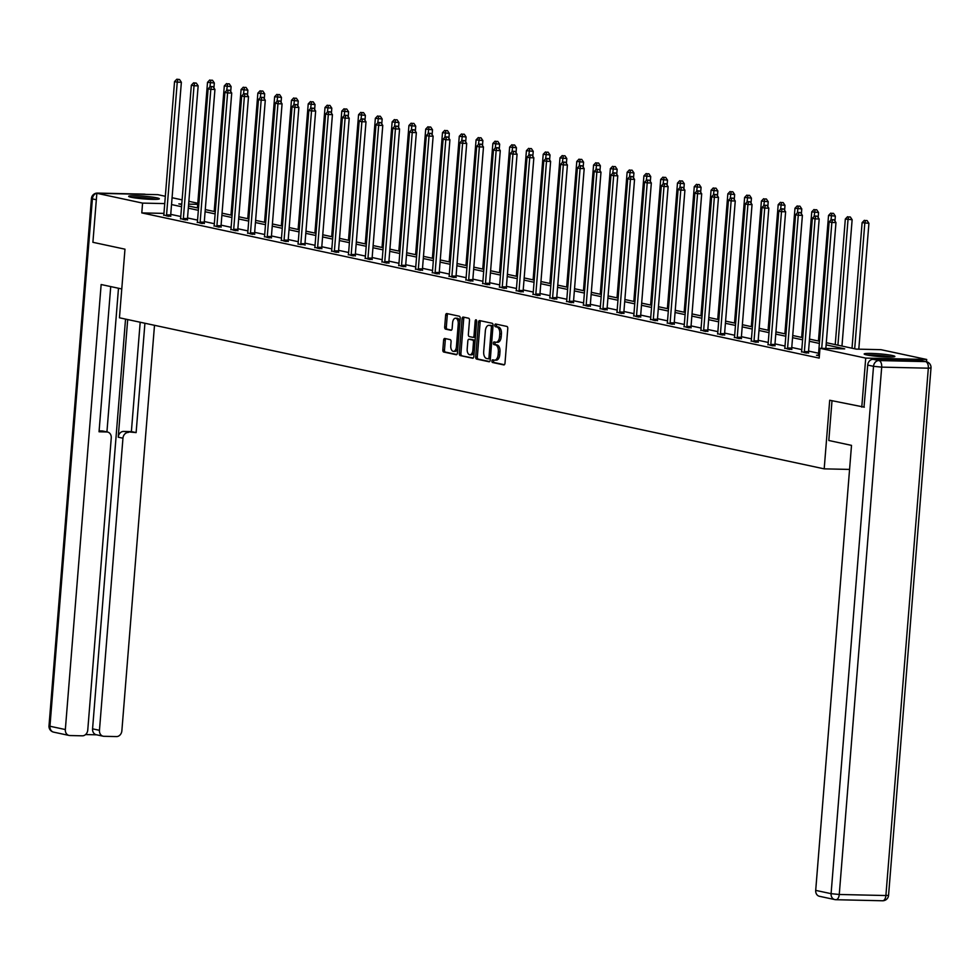 <?xml version="1.0" encoding="UTF-8"?>
<svg xmlns="http://www.w3.org/2000/svg" width="980" height="980" viewBox="0 0 980 980"><rect width="100%" height="100%" fill="white"/><g stroke="black" fill="none" stroke-linecap="round" stroke-linejoin="round"><path stroke-width="1.47" d="M491.935 360.995A1.36 0.747 -88.7 0 0 492.56 362.502L503.781 364.915A1.936 1.066 -88.7 0 0 503.892 364.928A1.936 1.066 -88.7 0 0 504.994 363.213L507.775 328.57A1.936 1.066 -88.7 0 0 506.88 326.426L495.66 324.025A1.36 0.747 -88.7 0 0 495.586 324.013A1.36 0.747 -88.7 0 0 494.814 325.213A1.36 0.747 -88.7 0 0 495.439 326.707L496.897 327.026A6.199 3.418 -88.7 0 1 499.776 333.911L499.543 336.789A6.199 3.418 -88.7 0 1 496.027 342.265A6.199 3.418 -88.7 0 1 495.672 342.228L494.214 341.91A1.36 0.747 -88.7 0 0 494.141 341.91A1.36 0.747 -88.7 0 0 493.369 343.098A1.36 0.747 -88.7 0 0 494.006 344.605L495.451 344.923A6.199 3.418 -88.7 0 1 498.342 351.808L498.11 354.687A6.199 3.418 -88.7 0 1 494.582 360.162A6.199 3.418 -88.7 0 1 494.226 360.126L492.781 359.807A1.36 0.747 -88.7 0 0 492.695 359.807A1.36 0.747 -88.7 0 0 491.935 360.995M493.932 360.052A1.36 0.747 -88.7 0 0 493.577 361.032A1.36 0.747 -88.7 0 0 494.214 362.539L504.382 364.719M496.811 324.27A1.36 0.747 -88.7 0 0 496.456 325.25A1.36 0.747 -88.7 0 0 497.093 326.744L498.538 327.063L496.897 327.026M495.366 342.167A1.36 0.747 -88.7 0 0 495.023 343.135A1.36 0.747 -88.7 0 0 495.647 344.642L497.105 344.96L495.451 344.923M156.861 197.85A15.398 1.348 -175.4 0 1 159.36 198.793A15.398 1.348 -175.4 0 1 148.335 199.197A15.398 1.348 -175.4 0 1 131.161 197.274A15.398 1.348 -175.4 0 1 128.662 196.319A15.398 1.348 -175.4 0 1 139.687 195.914A15.398 1.348 -175.4 0 1 156.861 197.85M892.376 355.507A15.398 1.348 -175.4 0 1 894.875 356.451A15.398 1.348 -175.4 0 1 883.85 356.855A15.398 1.348 -175.4 0 1 866.663 354.919A15.398 1.348 -175.4 0 1 864.176 353.976A15.398 1.348 -175.4 0 1 875.201 353.572A15.398 1.348 -175.4 0 1 892.376 355.507M444.834 338.48A1.936 1.066 -88.7 0 0 444.724 338.455A1.936 1.066 -88.7 0 0 443.622 340.17L442.838 349.885A1.936 1.066 -88.7 0 0 443.744 352.041L456.202 354.711A1.936 1.066 -88.7 0 0 456.313 354.723A1.936 1.066 -88.7 0 0 457.415 353.008L460.208 318.377A1.936 1.066 -88.7 0 0 459.302 316.221L446.843 313.551A1.936 1.066 -88.7 0 0 446.733 313.539A1.936 1.066 -88.7 0 0 445.63 315.254L444.687 326.989A1.936 1.066 -88.7 0 0 445.582 329.145L450.923 330.285A1.936 1.066 -88.7 0 0 451.033 330.297A1.936 1.066 -88.7 0 0 452.135 328.582L452.601 322.763A5.182 2.854 -88.7 0 1 455.541 318.194A5.182 2.854 -88.7 0 1 458.248 323.976L456.411 346.785A5.182 2.854 -88.7 0 1 453.471 351.355A5.182 2.854 -88.7 0 1 450.763 345.573L451.07 341.763A1.936 1.066 -88.7 0 0 450.163 339.619L444.834 338.48M864.323 407.166L829.705 400.244L824.192 468.857L119.45 317.79L124.975 249.177L92.904 242.305L96.849 193.293L157.817 194.665L165.326 196.282M861.775 407.116L865.72 358.104L819.99 348.304L844.699 348.856L826.128 344.874M163.954 213.395L141.794 212.905L819.194 358.104L819.99 348.304M141.794 212.905L142.578 203.105L96.849 193.293M475.692 356.928A1.936 1.066 -88.7 0 0 476.586 359.084L489.045 361.755A1.936 1.066 -88.7 0 0 489.167 361.767A1.936 1.066 -88.7 0 0 490.257 360.052L493.05 325.421A1.936 1.066 -88.7 0 0 492.144 323.265L479.685 320.595A1.936 1.066 -88.7 0 0 479.575 320.582A1.936 1.066 -88.7 0 0 478.473 322.298L475.692 356.928L477.334 356.965A1.936 1.066 -88.7 0 0 478.24 359.121L489.645 361.559M472.63 358.227L460.171 355.556A1.936 1.066 -88.7 0 1 459.265 353.413L462.046 318.77A1.936 1.066 -88.7 0 1 463.148 317.067A1.936 1.066 -88.7 0 1 463.258 317.079L468.599 318.218A1.936 1.066 -88.7 0 1 469.494 320.374L468.367 334.413A1.936 1.066 -88.7 0 0 469.273 336.569L472.801 337.328A1.936 1.066 -88.7 0 0 472.911 337.341A1.936 1.066 -88.7 0 0 474.014 335.626L475.19 320.999A1.36 0.747 -88.7 0 1 475.962 319.799A1.36 0.747 -88.7 0 1 476.672 321.318L473.842 356.536A1.936 1.066 -88.7 0 1 472.74 358.239A1.936 1.066 -88.7 0 1 472.63 358.227L472.85 358.239M824.192 468.857L849.574 469.42M818.594 353.229L808.549 351.073M801.799 349.627L791.767 347.484M785.017 346.038L774.984 343.882M768.234 342.437L758.202 340.281M751.452 338.835L741.419 336.691M734.669 335.246L724.624 333.09M717.887 331.644L707.842 329.488M701.092 328.043L691.059 325.899M684.31 324.454L674.277 322.298M667.527 320.852L657.494 318.696M650.745 317.251L640.7 315.095M633.962 313.649L623.917 311.505M617.18 310.06L607.135 307.904M600.385 306.458L590.352 304.302M583.602 302.857L573.57 300.713M566.82 299.268L556.787 297.112M550.037 295.666L539.992 293.51M533.255 292.065L523.21 289.921M516.472 288.475L506.427 286.319M499.678 284.874L489.645 282.718M482.895 281.272L472.862 279.129M466.113 277.683L456.08 275.527M449.33 274.082L439.285 271.925M432.548 270.48L422.502 268.324M415.753 266.879L405.72 264.735M398.97 263.289L388.938 261.133M382.188 259.688L372.155 257.532M365.405 256.086L355.373 253.943M348.623 252.497L338.578 250.341M331.84 248.896L321.795 246.739M315.046 245.294L305.013 243.15M298.263 241.705L288.23 239.549M281.481 238.103L271.448 235.947M264.698 234.502L254.665 232.358M247.916 230.9L237.871 228.757M231.133 227.311L221.088 225.155M214.338 223.71L204.306 221.554M197.556 220.108L187.523 217.964M180.773 216.519L170.74 214.363M818.361 355.274L816.512 355.238L819.378 355.85M801.579 351.673L806.185 353.021L808.561 352.739M784.784 348.084L789.402 349.419L791.779 349.137M768.002 344.482L772.62 345.83L774.996 345.548M751.219 340.881L755.825 342.228L758.202 341.947M734.437 337.291L739.043 338.627L741.419 338.345M717.654 333.69L722.26 335.038L724.636 334.756M700.872 330.089L705.478 331.436L707.854 331.154M684.077 326.499L688.695 327.835L691.072 327.553M667.294 322.898L671.913 324.233L674.289 323.964M650.512 319.296L655.118 320.644L657.494 320.362M633.729 315.707L638.335 317.042L640.712 316.76M616.947 312.106L621.553 313.441L623.929 313.159M600.164 308.504L604.77 309.852L607.147 309.57M583.37 304.903L587.988 306.25L590.364 305.968M566.587 301.313L571.193 302.649L573.582 302.367M549.805 297.712L554.411 299.059L556.787 298.778M533.022 294.11L537.628 295.458L540.005 295.176M516.24 290.521L520.846 291.856L523.222 291.575M499.445 286.92L504.063 288.267L506.44 287.985M482.662 283.318L487.281 284.666L489.657 284.384M465.88 279.729L470.486 281.064L472.875 280.782M449.097 276.127L453.703 277.463L456.08 277.193M432.315 272.526L436.921 273.873L439.297 273.591M415.532 268.924L420.138 270.272L422.515 269.99M398.738 265.335L403.356 266.67L405.732 266.389M381.955 261.733L386.573 263.081L388.95 262.799M365.173 258.132L369.779 259.48L372.167 259.198M348.39 254.543L352.996 255.878L355.373 255.596M331.608 250.941L336.214 252.289L338.59 252.007M314.825 247.34L319.431 248.687L321.808 248.406M297.932 244.081L305.025 244.804M281.248 240.149L285.866 241.496L288.243 241.215M264.465 236.548L269.071 237.895L271.46 237.613M247.683 232.958L252.289 234.293L254.665 234.012M230.9 229.357L235.506 230.692L237.883 230.423M214.118 225.755L218.724 227.103L221.1 226.821M197.323 222.154L201.941 223.501L204.318 223.22M180.541 218.565L185.159 219.9L187.535 219.618M163.758 214.963L168.364 216.311L170.74 216.029M926.504 361.73L926.688 359.476L865.72 358.104M172.076 197.727L182.109 199.871M188.858 201.317L197.789 203.24M826.299 342.694L856.238 349.113L880.959 349.676L926.688 359.476M181.778 203.975L178.826 203.914L181.741 204.538M188.479 205.984L198.524 208.14M205.273 209.585L215.306 211.729M222.056 213.175L232.089 215.331M238.838 216.776L248.871 218.932M255.621 220.378L265.666 222.521M272.403 223.967L282.448 226.123M289.198 227.568L299.231 229.724M305.981 231.17L316.013 233.326M322.763 234.771L332.796 236.915M339.546 238.361L349.578 240.517M356.328 241.962L366.373 244.118M373.111 245.564L383.156 247.707M389.905 249.153L399.938 251.309M406.688 252.754L416.721 254.91M423.47 256.356L433.503 258.5M440.253 259.945L450.286 262.101M457.035 263.546L467.08 265.703M473.818 267.148L483.863 269.292M490.613 270.75L500.645 272.893M507.395 274.339L517.428 276.495M524.178 277.94L534.21 280.096M540.96 281.542L551.005 283.686M557.743 285.131L567.788 287.287M574.525 288.733L584.57 290.889M591.32 292.334L601.352 294.478M608.102 295.923L618.135 298.079M624.885 299.525L634.918 301.681M641.667 303.126L651.712 305.27M658.45 306.716L668.495 308.872M675.232 310.317L685.277 312.473M692.027 313.918L702.06 316.062M708.81 317.52L718.842 319.664M725.592 321.109L735.625 323.265M742.375 324.711L752.42 326.867M759.157 328.312L769.202 330.456M775.952 331.901L785.985 334.058M792.734 335.503L802.767 337.659M809.517 339.105L819.55 341.248M197.691 204.342L188.638 204.134M164.738 203.595L142.578 203.105M819.378 343.429L809.345 341.273M802.596 339.827L792.551 337.684M785.813 336.238L775.768 334.082M769.018 332.637L758.986 330.481M752.236 329.035L742.203 326.879M735.453 325.434L725.42 323.29M718.671 321.844L708.638 319.688M701.888 318.243L691.843 316.087M685.106 314.641L675.061 312.498M668.311 311.052L658.278 308.896M651.529 307.451L641.496 305.295M634.746 303.849L624.713 301.705M617.964 300.26L607.931 298.104M601.181 296.658L591.136 294.502M584.399 293.057L574.354 290.913M567.604 289.455L557.571 287.312M550.821 285.866L540.788 283.71M534.039 282.264L524.006 280.108M517.256 278.663L507.211 276.519M500.474 275.074L490.429 272.918M483.691 271.472L473.646 269.316M466.897 267.871L456.864 265.727M450.114 264.282L440.081 262.125M433.332 260.68L423.299 258.524M416.549 257.079L406.504 254.935M399.767 253.489L389.721 251.333M382.984 249.888L372.939 247.732M366.189 246.286L356.157 244.143M349.407 242.685L339.374 240.541M332.624 239.096L322.591 236.94M315.842 235.494L305.797 233.338M299.059 231.893L289.014 229.749M282.264 228.303L272.232 226.147M265.482 224.702L255.449 222.546M248.7 221.1L238.667 218.957M231.917 217.511L221.884 215.355M215.135 213.91L205.089 211.754M198.352 210.308L188.307 208.164M181.557 206.719L171.525 204.563M495.88 360.162A6.199 3.418 -88.7 0 0 496.235 360.199A6.199 3.418 -88.7 0 0 499.751 354.723L498.11 354.687M497.105 344.96A6.199 3.418 -88.7 0 1 499.984 351.845L499.751 354.723M497.313 342.265A6.199 3.418 -88.7 0 0 497.669 342.302A6.199 3.418 -88.7 0 0 501.197 336.826L499.543 336.789M498.538 327.063A6.199 3.418 -88.7 0 1 501.429 333.947L501.197 336.826M480.727 320.815A1.936 1.066 -88.7 0 0 480.127 322.334L477.334 356.965M488.101 358.803A1.36 0.747 -88.7 0 0 488.187 358.815A1.36 0.747 -88.7 0 0 488.959 357.614L491.397 327.222A1.36 0.747 -88.7 0 0 490.772 325.715L489.241 325.385A6.199 3.418 -88.7 0 0 488.885 325.336A6.199 3.418 -88.7 0 0 485.357 330.811L483.691 351.599A6.199 3.418 -88.7 0 0 486.57 358.484L488.101 358.803M488.261 358.815L489.755 358.852A1.36 0.747 -88.7 0 0 489.829 358.852A1.36 0.747 -88.7 0 0 490.392 358.423M492.965 326.426A1.36 0.747 -88.7 0 0 492.413 325.752L490.772 325.715M490.172 325.409A6.199 3.418 -88.7 0 1 490.527 325.372A6.199 3.418 -88.7 0 1 490.882 325.421L492.413 325.752M473.23 358.043L460.171 355.556M464.312 317.3A1.936 1.066 -88.7 0 0 463.699 318.806L460.906 353.449A1.936 1.066 -88.7 0 0 461.813 355.593M473.034 337.328L474.455 337.365A1.936 1.066 -88.7 0 0 474.565 337.377A1.936 1.066 -88.7 0 0 475.447 336.606M467.191 348.99A5.182 2.854 -88.7 0 0 469.898 354.785A5.182 2.854 -88.7 0 0 472.85 350.203L473.487 342.167A1.936 1.066 -88.7 0 0 472.593 340.023L469.053 339.264A1.936 1.066 -88.7 0 0 468.942 339.252A1.936 1.066 -88.7 0 0 467.84 340.954L467.191 348.99M469.898 354.785L471.552 354.821A5.182 2.854 -88.7 0 0 474.222 351.832M475.067 341.199A1.936 1.066 -88.7 0 0 474.234 340.06L472.593 340.023M470.474 339.288A1.936 1.066 -88.7 0 1 470.584 339.288A1.936 1.066 -88.7 0 1 470.694 339.301L474.234 340.06M453.471 351.355L455.124 351.391A5.182 2.854 -88.7 0 0 457.783 348.415M459.877 322.359A5.182 2.854 -88.7 0 0 457.182 318.231L455.541 318.194M447.885 313.784A1.936 1.066 -88.7 0 0 447.272 315.291L446.329 327.026A1.936 1.066 -88.7 0 0 447.235 329.182L451.523 330.101M445.888 338.7A1.936 1.066 -88.7 0 0 445.275 340.207L444.491 349.921A1.936 1.066 -88.7 0 0 445.386 352.077L456.803 354.527M858.798 349.174L868.917 223.305L862.106 222.644L852.012 348.206M854.695 348.782L864.801 223.22L865.438 220.525L867.08 220.561L865.438 220.525M862.106 222.644L864.36 220.292M867.08 220.561L868.917 223.305M825.834 348.427L835.965 222.57L831.848 222.472L821.718 348.341M832.486 219.777L834.127 219.814L831.408 219.557L832.486 219.777L831.848 222.472L829.154 221.897L818.471 354.613A1.972 1.09 -88.7 0 1 818.337 355.336L818.251 355.605M835.965 222.57L834.127 219.814M831.408 219.557L829.154 221.897M868.378 355.25A13.328 1.164 -175.4 0 1 885.393 356.218A13.328 1.164 -175.4 0 1 890.514 357.026M891.837 357.002A15.3 1.335 4.6 0 0 886.288 356.132A15.3 1.335 4.6 0 0 867.08 355.005M132.864 197.593A13.328 1.164 -175.4 0 1 149.891 198.56A13.328 1.164 -175.4 0 1 155.012 199.381M156.335 199.344A15.3 1.335 4.6 0 0 150.773 198.487A15.3 1.335 4.6 0 0 131.565 197.347M832.008 400.734L828.811 440.498L851.51 445.373L815.703 890.379L831.089 893.674L873.523 366.324L867.704 365.087L863.993 407.166M919.755 360.358L873.131 359.317L878.938 360.554L925.573 361.608L919.755 360.358A5.917 4.912 -77.9 0 1 920.526 360.456L926.333 361.694A5.917 4.912 102.1 0 0 925.573 361.608A5.917 3.259 -88.7 0 1 928.33 368.186L881.694 367.132L839.26 894.483L885.895 895.536L928.33 368.186L931 367.966A5.917 5.917 0 0 0 926.333 361.694M882.196 900.718A5.917 3.259 91.3 0 0 882.539 900.767A5.917 5.917 0 0 0 888.566 895.316L885.895 895.536A5.917 3.259 91.3 0 1 882.539 900.767L835.903 899.714A5.917 5.917 0 0 1 834.789 899.579A5.917 4.912 102.1 0 0 835.56 899.677A5.917 3.259 -88.7 0 0 835.903 899.714A5.917 3.259 -88.7 0 0 839.26 894.483L831.089 893.674A5.917 4.912 102.1 0 0 834.789 899.579L819.403 896.284A5.917 4.912 -77.9 0 1 815.703 890.379M867.704 365.087A5.917 4.912 -77.9 0 1 873.131 359.317M121.765 288.953L101.148 284.531L65.342 729.549A5.917 4.912 102.1 0 0 69.053 735.441A5.917 4.912 102.1 0 0 69.813 735.539L82.345 735.821A5.917 4.912 102.1 0 0 87.759 730.051L111.254 437.95A5.917 4.912 102.1 0 0 107.555 432.045A5.917 4.912 102.1 0 0 106.783 431.96L102.055 430.943A5.917 4.912 -77.9 0 1 102.827 431.029L107.555 432.045M110.728 286.577L99.041 431.776L106.783 431.96M103.157 736.213L96.273 734.743A5.917 4.912 -77.9 0 1 92.573 728.838L99.458 730.308A5.917 4.912 102.1 0 0 103.157 736.213A5.917 4.912 102.1 0 0 103.929 736.298L116.449 736.58A5.917 4.912 102.1 0 0 121.863 730.811L154.497 325.311M85.566 734.571L96.653 734.816M128.38 432.437A5.917 4.912 102.1 0 0 122.953 438.207L118.225 437.19A5.917 4.912 -77.9 0 1 123.639 431.421L136.122 432.609L144.918 323.253M99.458 730.308L122.953 438.207M118.482 288.243L106.93 431.911M118.225 437.19L127.694 319.566M92.573 728.838L125.538 319.1M123.639 431.421L131.381 431.604L140.189 322.236M131.381 431.604L136.122 432.609M99.115 430.869L102.055 430.943M841.967 346.062L852.135 219.716L845.323 219.042L835.23 344.617M837.912 345.193L848.019 219.618L848.656 216.923L850.297 216.96L848.656 216.923M845.323 219.042L847.577 216.69M850.297 216.96L852.135 219.716M834.96 221.051L835.352 216.114L828.541 215.441L818.435 341.016M830.905 220.071L831.861 213.321L833.514 213.371L831.861 213.321M828.541 215.441L830.795 213.101M833.514 213.371L835.352 216.114M804.384 351.599L808.5 351.685L819.182 218.969L815.066 218.883L804.384 351.599A1.972 1.09 -88.7 0 0 804.396 352.347L804.445 352.653M815.691 216.188L817.345 216.225L814.625 215.955L815.691 216.188L815.066 218.883L812.371 218.295L801.689 351.024A1.972 1.09 -88.7 0 1 801.554 351.734L801.469 352.016M808.5 351.685A1.972 1.09 -88.7 0 0 808.524 352.445L808.61 353.07M819.182 218.969L817.345 216.225M814.625 215.955L812.371 218.295M787.602 347.998L791.717 348.096L802.399 215.367L798.271 215.282L787.602 347.998A1.972 1.09 -88.7 0 0 787.614 348.745L787.663 349.052M798.908 212.587L800.562 212.623L797.83 212.354L798.908 212.587L798.271 215.282L795.589 214.706L784.907 347.422A1.972 1.09 -88.7 0 1 784.772 348.133L784.686 348.415M791.717 348.096A1.972 1.09 -88.7 0 0 791.742 348.843L791.828 349.48M802.399 215.367L800.562 212.623M797.83 212.354L795.589 214.706M818.165 217.462L818.57 212.513L811.759 211.852L801.652 337.414M814.123 216.47L815.078 209.732L816.732 209.769L815.078 209.732M811.759 211.852L814 209.5M816.732 209.769L818.57 212.513M801.383 213.861L801.787 208.924L794.976 208.25L784.87 333.812M797.34 212.868L798.296 206.131L799.95 206.168L798.296 206.131M794.976 208.25L797.218 205.898M799.95 206.168L801.787 208.924M784.6 210.259L784.992 205.322L778.194 204.649L768.087 330.223M780.558 209.279L781.513 202.529L783.155 202.566L781.513 202.529M778.194 204.649L780.435 202.309M783.155 202.566L784.992 205.322M770.819 344.397L774.935 344.495L785.617 211.778L781.489 211.68L770.819 344.397A1.972 1.09 -88.7 0 0 770.831 345.156L770.868 345.45M782.126 208.985L783.78 209.022L781.048 208.752L782.126 208.985L781.489 211.68L778.806 211.104L768.124 343.821A1.972 1.09 -88.7 0 1 767.989 344.543L767.904 344.813M774.935 344.495A1.972 1.09 -88.7 0 0 774.947 345.242L775.033 345.879M785.617 211.778L783.78 209.022M781.048 208.752L778.806 211.104M754.024 340.807L758.153 340.893L768.822 208.177L764.706 208.079L754.024 340.807A1.972 1.09 -88.7 0 0 754.049 341.555L754.086 341.849M765.343 205.396L766.985 205.433L764.265 205.163L765.343 205.396L764.706 208.079L762.011 207.503L751.342 340.232A1.972 1.09 -88.7 0 1 751.207 340.942L751.121 341.212M758.153 340.893A1.972 1.09 -88.7 0 0 758.165 341.64L758.251 342.277M768.822 208.177L766.985 205.433M764.265 205.163L762.011 207.503M737.242 337.206L741.358 337.304L752.04 204.575L747.924 204.489L737.242 337.206A1.972 1.09 -88.7 0 0 737.266 337.953L737.303 338.259M748.561 201.794L750.202 201.831L747.483 201.561L748.561 201.794L747.924 204.489L745.229 203.914L734.559 336.63A1.972 1.09 -88.7 0 1 734.412 337.341L734.326 337.622M741.358 337.304A1.972 1.09 -88.7 0 0 741.382 338.051L741.468 338.688M752.04 204.575L750.202 201.831M747.483 201.561L745.229 203.914M767.818 206.67L768.21 201.721L761.399 201.059L751.305 326.622M763.763 205.678L764.731 198.94L766.372 198.977L764.731 198.94M761.399 201.059L763.653 198.707M766.372 198.977L768.21 201.721M720.459 333.604L724.575 333.702L735.257 200.986L731.141 200.888L720.459 333.604A1.972 1.09 -88.7 0 0 720.484 334.352L720.52 334.658M731.766 198.193L733.42 198.23L730.7 197.96L731.766 198.193L731.141 200.888L728.446 200.312L717.764 333.029A1.972 1.09 -88.7 0 1 717.63 333.751L717.544 334.021M724.575 333.702A1.972 1.09 -88.7 0 0 724.6 334.45L724.686 335.087M735.257 200.986L733.42 198.23M730.7 197.96L728.446 200.312M751.035 203.068L751.427 198.119L744.616 197.458L734.522 323.02M746.981 202.076L747.948 195.339L749.59 195.375L747.948 195.339M744.616 197.458L746.87 195.106M749.59 195.375L751.427 198.119M703.677 330.015L707.793 330.101L718.475 197.384L714.359 197.286L703.677 330.015A1.972 1.09 -88.7 0 0 703.689 330.762L703.738 331.056M714.984 194.591L716.637 194.64L713.906 194.371L714.984 194.591L714.359 197.286L711.664 196.711L700.982 329.439A1.972 1.09 -88.7 0 1 700.847 330.15L700.761 330.419M707.793 330.101A1.972 1.09 -88.7 0 0 707.817 330.848L707.903 331.485M718.475 197.384L716.637 194.64M713.906 194.371L711.664 196.711M734.253 199.467L734.645 194.53L727.834 193.856L717.728 319.431M730.198 198.487L731.154 191.737L732.807 191.774L731.154 191.737M727.834 193.856L730.088 191.504M732.807 191.774L734.645 194.53M686.894 326.413L691.01 326.512L701.692 193.783L697.564 193.697L686.894 326.413A1.972 1.09 -88.7 0 0 686.907 327.161L686.956 327.467M698.201 191.002L699.855 191.039L697.123 190.769L698.201 191.002L697.564 193.697L694.881 193.121L684.199 325.838A1.972 1.09 -88.7 0 1 684.064 326.548L683.979 326.83M691.01 326.512A1.972 1.09 -88.7 0 0 691.035 327.259L691.108 327.896M701.692 193.783L699.855 191.039M697.123 190.769L694.881 193.121M717.458 195.878L717.862 190.929L711.051 190.255L700.945 315.829M713.416 194.885L714.371 188.148L716.025 188.185L714.371 188.148M711.051 190.255L713.293 187.915M716.025 188.185L717.862 190.929M670.112 322.812L674.228 322.91L684.91 190.194L680.782 190.096L670.112 322.812A1.972 1.09 -88.7 0 0 670.124 323.559L670.161 323.865M681.418 187.4L683.06 187.437L680.341 187.168L681.418 187.4L680.782 190.096L678.099 189.52L667.417 322.236A1.972 1.09 -88.7 0 1 667.282 322.959L667.196 323.229M674.228 322.91A1.972 1.09 -88.7 0 0 674.24 323.657L674.326 324.294M684.91 190.194L683.06 187.437M680.341 187.168L678.099 189.52M700.676 192.276L701.08 187.327L694.269 186.666L684.163 312.228M696.633 191.284L697.589 184.546L699.242 184.583L697.589 184.546M694.269 186.666L696.511 184.314M699.242 184.583L701.08 187.327M653.317 319.223L657.445 319.309L668.115 186.592L663.999 186.494L653.317 319.223A1.972 1.09 -88.7 0 0 653.342 319.97L653.378 320.264M664.636 183.799L666.278 183.836L663.558 183.579L664.636 183.799L663.999 186.494L661.304 185.918L650.634 318.647A1.972 1.09 -88.7 0 1 650.5 319.358L650.414 319.627M657.445 319.309A1.972 1.09 -88.7 0 0 657.458 320.056L657.543 320.693M668.115 186.592L666.278 183.836M663.558 183.579L661.304 185.918M683.893 188.675L684.285 183.738L677.486 183.064L667.38 308.639M679.851 187.695L680.806 180.945L682.448 180.982L680.806 180.945M677.486 183.064L679.728 180.712M682.448 180.982L684.285 183.738M636.535 315.621L640.651 315.707L651.333 182.99L647.217 182.905L636.535 315.621A1.972 1.09 -88.7 0 0 636.559 316.369L636.596 316.675M647.854 180.21L649.495 180.246L646.776 179.977L647.854 180.21L647.217 182.905L644.522 182.329L633.852 315.046A1.972 1.09 -88.7 0 1 633.705 315.756L633.619 316.038M640.651 315.707A1.972 1.09 -88.7 0 0 640.675 316.466L640.761 317.104M651.333 182.99L649.495 180.246M646.776 179.977L644.522 182.329M667.111 185.073L667.503 180.136L660.692 179.463L650.598 305.037M663.056 184.093L664.024 177.356L665.665 177.392L664.024 177.356M660.692 179.463L662.946 177.123M665.665 177.392L667.503 180.136M619.752 312.02L623.868 312.118L634.55 179.389L630.434 179.303L619.752 312.02A1.972 1.09 -88.7 0 0 619.777 312.767L619.813 313.073M631.059 176.608L632.713 176.645L629.993 176.375L631.059 176.608L630.434 179.303L627.739 178.728L617.057 311.444A1.972 1.09 -88.7 0 1 616.922 312.167L616.837 312.436M623.868 312.118A1.972 1.09 -88.7 0 0 623.893 312.865L623.978 313.502M634.55 179.389L632.713 176.645M629.993 176.375L627.739 178.728M650.328 181.484L650.72 176.535L643.909 175.873L633.815 301.436M646.273 180.492L647.241 173.754L648.883 173.791L647.241 173.754M643.909 175.873L646.163 173.521M648.883 173.791L650.72 176.535M602.97 308.431L607.086 308.516L617.768 175.8L613.652 175.702L602.97 308.431A1.972 1.09 -88.7 0 0 602.982 309.178L603.031 309.472M614.276 173.007L615.93 173.043L613.198 172.786L614.276 173.007L613.652 175.702L610.957 175.126L600.274 307.843A1.972 1.09 -88.7 0 1 600.14 308.565L600.054 308.835M607.086 308.516A1.972 1.09 -88.7 0 0 607.11 309.264L607.196 309.901M617.768 175.8L615.93 173.043M613.198 172.786L610.957 175.126M633.533 177.882L633.938 172.946L627.127 172.272L617.02 297.846M629.491 176.902L630.446 170.153L632.1 170.189L630.446 170.153M627.127 172.272L629.38 169.92M632.1 170.189L633.938 172.946M586.187 304.829L590.303 304.915L600.985 172.198L596.857 172.113L586.187 304.829A1.972 1.09 -88.7 0 0 586.199 305.576L586.236 305.882M597.494 169.418L599.148 169.454L596.416 169.185L597.494 169.418L596.857 172.113L594.174 171.525L583.492 304.253A1.972 1.09 -88.7 0 1 583.357 304.964L583.272 305.246M590.303 304.915A1.972 1.09 -88.7 0 0 590.315 305.662L590.401 306.299M600.985 172.198L599.148 169.454M596.416 169.185L594.174 171.525M616.751 174.281L617.155 169.344L610.344 168.67L600.238 294.245M612.708 173.301L613.664 166.551L615.318 166.588L613.664 166.551M610.344 168.67L612.586 166.331M615.318 166.588L617.155 169.344M569.392 301.228L573.521 301.326L584.19 168.597L580.074 168.511L569.392 301.228A1.972 1.09 -88.7 0 0 569.417 301.975L569.454 302.281M580.711 165.816L582.353 165.853L579.633 165.583L580.711 165.816L580.074 168.511L577.392 167.935L566.71 300.652A1.972 1.09 -88.7 0 1 566.575 301.362L566.489 301.644M573.521 301.326A1.972 1.09 -88.7 0 0 573.533 302.073L573.619 302.71M584.19 168.597L582.353 165.853M579.633 165.583L577.392 167.935M599.968 170.692L600.373 165.743L593.562 165.081L583.455 290.644M595.926 169.699L596.881 162.962L598.535 162.999L596.881 162.962M593.562 165.081L595.803 162.729M598.535 162.999L600.373 165.743M552.61 297.626L556.738 297.724L567.408 165.007L563.292 164.91L552.61 297.626A1.972 1.09 -88.7 0 0 552.634 298.386L552.671 298.68M563.929 162.214L565.57 162.251L562.851 161.982L563.929 162.214L563.292 164.91L560.597 164.334L549.927 297.05A1.972 1.09 -88.7 0 1 549.792 297.773L549.694 298.043M556.738 297.724A1.972 1.09 -88.7 0 0 556.75 298.471L556.836 299.108M567.408 165.007L565.57 162.251M562.851 161.982L560.597 164.334M583.186 167.09L583.578 162.153L576.779 161.48L566.673 287.042M579.143 166.098L580.099 159.36L581.74 159.397L580.099 159.36M576.779 161.48L579.021 159.128M581.74 159.397L583.578 162.153M535.827 294.037L539.943 294.123L550.625 161.406L546.509 161.308L535.827 294.037A1.972 1.09 -88.7 0 0 535.852 294.784L535.889 295.078M547.146 158.625L548.788 158.662L546.068 158.393L547.146 158.625L546.509 161.308L543.814 160.732L533.145 293.461A1.972 1.09 -88.7 0 1 532.998 294.171L532.912 294.441M539.943 294.123A1.972 1.09 -88.7 0 0 539.968 294.87L540.054 295.507M550.625 161.406L548.788 158.662M546.068 158.393L543.814 160.732M566.403 163.489L566.795 158.552L559.984 157.878L549.89 283.453M562.349 162.508L563.316 155.759L564.958 155.796L563.316 155.759M559.984 157.878L562.238 155.538M564.958 155.796L566.795 158.552M519.045 290.435L523.161 290.533L533.843 157.804L529.727 157.719L519.045 290.435A1.972 1.09 -88.7 0 0 519.069 291.183L519.106 291.489M530.351 155.024L532.005 155.061L529.286 154.791L530.351 155.024L529.727 157.719L527.032 157.143L516.35 289.86A1.972 1.09 -88.7 0 1 516.215 290.57L516.129 290.852M523.161 290.533A1.972 1.09 -88.7 0 0 523.185 291.281L523.271 291.918M533.843 157.804L532.005 155.061M529.286 154.791L527.032 157.143M549.621 159.899L550.013 154.95L543.202 154.289L533.096 279.851M545.566 158.907L546.534 152.169L548.175 152.206L546.534 152.169M543.202 154.289L545.456 151.937M548.175 152.206L550.013 154.95M502.262 286.834L506.378 286.932L517.06 154.215L512.932 154.117L502.262 286.834A1.972 1.09 -88.7 0 0 502.274 287.581L502.324 287.887M513.569 151.422L515.223 151.459L512.491 151.19L513.569 151.422L512.932 154.117L510.249 153.542L499.567 286.258A1.972 1.09 -88.7 0 1 499.433 286.981L499.347 287.25M506.378 286.932A1.972 1.09 -88.7 0 0 506.403 287.679L506.488 288.316M517.06 154.215L515.223 151.459M512.491 151.19L510.249 153.542M532.826 156.298L533.23 151.349L526.419 150.687L516.313 276.25M528.784 155.306L529.739 148.568L531.393 148.605L529.739 148.568M526.419 150.687L528.673 148.335M531.393 148.605L533.23 151.349M485.48 283.245L489.596 283.33L500.278 150.614L496.149 150.516L485.48 283.245A1.972 1.09 -88.7 0 0 485.492 283.992L485.529 284.286M496.787 147.821L498.44 147.858L495.709 147.6L496.787 147.821L496.149 150.516L493.467 149.94L482.785 282.669A1.972 1.09 -88.7 0 1 482.65 283.379L482.564 283.649M489.596 283.33A1.972 1.09 -88.7 0 0 489.608 284.078L489.694 284.714M500.278 150.614L498.44 147.858M495.709 147.6L493.467 149.94M516.043 152.696L516.448 147.76L509.637 147.086L499.531 272.661M512.001 151.716L512.957 144.967L514.61 145.003L512.957 144.967M509.637 147.086L511.879 144.734M514.61 145.003L516.448 147.76M468.685 279.643L472.813 279.741L483.483 147.012L479.367 146.927L468.685 279.643A1.972 1.09 -88.7 0 0 468.71 280.39L468.746 280.697M480.004 144.232L481.646 144.268L478.926 143.999L480.004 144.232L479.367 146.927L476.684 146.351L466.002 279.067A1.972 1.09 -88.7 0 1 465.868 279.778L465.782 280.06M472.813 279.741A1.972 1.09 -88.7 0 0 472.826 280.488L472.911 281.125M483.483 147.012L481.646 144.268M478.926 143.999L476.684 146.351M499.261 149.107L499.665 144.158L492.854 143.484L482.748 269.059M495.219 148.115L496.174 141.377L497.828 141.414L496.174 141.377M492.854 143.484L495.096 141.145M497.828 141.414L499.665 144.158M451.903 276.042L456.031 276.139L466.701 143.423L462.585 143.325L451.903 276.042A1.972 1.09 -88.7 0 0 451.927 276.789L451.964 277.095M463.221 140.63L464.863 140.667L462.144 140.397L463.221 140.63L462.585 143.325L459.89 142.749L449.22 275.466A1.972 1.09 -88.7 0 1 449.085 276.189L448.987 276.458M456.031 276.139A1.972 1.09 -88.7 0 0 456.043 276.887L456.129 277.524M466.701 143.423L464.863 140.667M462.144 140.397L459.89 142.749M482.479 145.506L482.871 140.556L476.072 139.895L465.966 265.457M478.436 144.513L479.392 137.776L481.033 137.812L479.392 137.776M476.072 139.895L478.314 137.543M481.033 137.812L482.871 140.556M435.12 272.452L439.236 272.538L449.918 139.822L445.802 139.724L435.12 272.452A1.972 1.09 -88.7 0 0 435.145 273.2L435.181 273.493M446.439 137.029L448.08 137.065L445.361 136.808L446.439 137.029L445.802 139.724L443.107 139.148L432.437 271.877A1.972 1.09 -88.7 0 1 432.29 272.587L432.204 272.857M439.236 272.538A1.972 1.09 -88.7 0 0 439.261 273.285L439.346 273.922M449.918 139.822L448.08 137.065M445.361 136.808L443.107 139.148M465.696 141.904L466.088 136.967L459.277 136.294L449.183 261.868M461.641 140.924L462.609 134.174L464.251 134.211L462.609 134.174M459.277 136.294L461.531 133.942M464.251 134.211L466.088 136.967M418.338 268.851L422.454 268.937L433.136 136.22L429.02 136.134L418.338 268.851A1.972 1.09 -88.7 0 0 418.35 269.598L418.399 269.904M429.644 133.439L431.298 133.476L428.579 133.207L429.644 133.439L429.02 136.134L426.325 135.559L415.643 268.275A1.972 1.09 -88.7 0 1 415.508 268.986L415.422 269.267M422.454 268.937A1.972 1.09 -88.7 0 0 422.478 269.696L422.564 270.333M433.136 136.22L431.298 133.476M428.579 133.207L426.325 135.559M448.913 138.303L449.305 133.366L442.495 132.692L432.388 258.267M444.859 137.322L445.827 130.585L447.468 130.622L445.827 130.585M442.495 132.692L444.749 130.352M447.468 130.622L449.305 133.366M401.555 265.249L405.671 265.347L416.353 132.619L412.225 132.533L401.555 265.249A1.972 1.09 -88.7 0 0 401.567 265.997L401.616 266.303M412.862 129.838L414.516 129.875L411.784 129.605L412.862 129.838L412.225 132.533L409.542 131.957L398.86 264.674A1.972 1.09 -88.7 0 1 398.725 265.396L398.64 265.666M405.671 265.347A1.972 1.09 -88.7 0 0 405.696 266.095L405.781 266.732M416.353 132.619L414.516 129.875M411.784 129.605L409.542 131.957M432.119 134.713L432.523 129.764L425.712 129.103L415.606 254.665M428.076 133.721L429.032 126.984L430.685 127.02L429.032 126.984M425.712 129.103L427.966 126.751M430.685 127.02L432.523 129.764M384.773 261.66L388.889 261.746L399.571 129.029L395.442 128.931L384.773 261.66A1.972 1.09 -88.7 0 0 384.785 262.407L384.822 262.701M396.079 126.236L397.733 126.273L395.001 126.004L396.079 126.236L395.442 128.931L392.76 128.356L382.077 261.072A1.972 1.09 -88.7 0 1 381.943 261.795L381.857 262.064M388.889 261.746A1.972 1.09 -88.7 0 0 388.901 262.493L388.987 263.13M399.571 129.029L397.733 126.273M395.001 126.004L392.76 128.356M415.336 131.112L415.74 126.175L408.93 125.501L398.823 251.076M411.294 130.132L412.249 123.382L413.903 123.419L412.249 123.382M408.93 125.501L411.171 123.149M413.903 123.419L415.74 126.175M367.978 258.059L372.106 258.144L382.776 125.428L378.66 125.342L367.978 258.059A1.972 1.09 -88.7 0 0 368.002 258.806L368.039 259.112M379.297 122.647L380.938 122.684L378.219 122.414L379.297 122.647L378.66 125.342L375.977 124.754L365.295 257.483A1.972 1.09 -88.7 0 1 365.16 258.193L365.075 258.463M372.106 258.144A1.972 1.09 -88.7 0 0 372.118 258.892L372.204 259.529M382.776 125.428L380.938 122.684M378.219 122.414L375.977 124.754M398.554 127.51L398.958 122.574L392.147 121.9L382.041 247.475M394.511 126.53L395.467 119.781L397.121 119.817L395.467 119.781M392.147 121.9L394.389 119.56M397.121 119.817L398.958 122.574M351.195 254.457L355.324 254.555L365.993 121.826L361.877 121.74L351.195 254.457A1.972 1.09 -88.7 0 0 351.22 255.204L351.257 255.511M362.514 119.046L364.156 119.082L361.436 118.813L362.514 119.046L361.877 121.74L359.182 121.165L348.513 253.881A1.972 1.09 -88.7 0 1 348.378 254.592L348.28 254.874M355.324 254.555A1.972 1.09 -88.7 0 0 355.336 255.302L355.422 255.939M365.993 121.826L364.156 119.082M361.436 118.813L359.182 121.165M381.771 123.921L382.163 118.972L375.352 118.311L365.258 243.873M377.716 122.929L378.684 116.191L380.326 116.228L378.684 116.191M375.352 118.311L377.606 115.959M380.326 116.228L382.163 118.972M334.413 250.856L338.529 250.954L349.211 118.237L345.095 118.139L334.413 250.856A1.972 1.09 -88.7 0 0 334.437 251.615L334.474 251.909M345.732 115.444L347.373 115.481L344.654 115.211L345.732 115.444L345.095 118.139L342.4 117.563L331.718 250.28A1.972 1.09 -88.7 0 1 331.583 251.003L331.497 251.272M338.529 250.954A1.972 1.09 -88.7 0 0 338.553 251.701L338.639 252.338M349.211 118.237L347.373 115.481M344.654 115.211L342.4 117.563M364.989 120.32L365.381 115.383L358.57 114.709L348.476 240.272M360.934 119.327L361.902 112.59L363.543 112.627L361.902 112.59M358.57 114.709L360.824 112.357M363.543 112.627L365.381 115.383M317.63 247.266L321.746 247.352L332.428 114.636L328.312 114.538L317.63 247.266A1.972 1.09 -88.7 0 0 317.643 248.014L317.692 248.308M328.937 111.855L330.591 111.892L327.871 111.622L328.937 111.855L328.312 114.538L325.617 113.962L314.935 246.691A1.972 1.09 -88.7 0 1 314.801 247.401L314.715 247.671M321.746 247.352A1.972 1.09 -88.7 0 0 321.771 248.099L321.857 248.736M332.428 114.636L330.591 111.892M327.871 111.622L325.617 113.962M348.206 116.718L348.598 111.781L341.787 111.108L331.681 236.682M344.151 115.738L345.107 108.988L346.761 109.025L345.107 108.988M341.787 111.108L344.041 108.768M346.761 109.025L348.598 111.781M300.848 243.665L304.964 243.763L315.646 111.034L311.518 110.948L300.848 243.665A1.972 1.09 -88.7 0 0 300.86 244.412L300.909 244.718M312.155 108.253L313.808 108.29L311.077 108.021L312.155 108.253L311.518 110.948L308.835 110.373L298.153 243.089A1.972 1.09 -88.7 0 1 298.018 243.8M304.964 243.763A1.972 1.09 -88.7 0 0 304.988 244.51L305.074 245.147M315.646 111.034L313.808 108.29M311.077 108.021L308.835 110.373M331.412 113.129L331.816 108.18L325.005 107.506L314.899 233.081M327.369 112.137L328.325 105.399L329.978 105.436L328.325 105.399M325.005 107.506L327.247 105.166M329.978 105.436L331.816 108.18M284.065 240.063L288.181 240.161L298.863 107.445L294.735 107.347L284.065 240.063A1.972 1.09 -88.7 0 0 284.078 240.811L284.114 241.117M295.372 104.652L297.026 104.689L294.294 104.419L295.372 104.652L294.735 107.347L292.052 106.771L281.37 239.488A1.972 1.09 -88.7 0 1 281.236 240.21L281.15 240.48M288.181 240.161A1.972 1.09 -88.7 0 0 288.194 240.909L288.279 241.546M298.863 107.445L297.026 104.689M294.294 104.419L292.052 106.771M314.629 109.527L315.033 104.578L308.222 103.917L298.116 229.479M310.587 108.535L311.542 101.797L313.196 101.834L311.542 101.797M308.222 103.917L310.464 101.565M313.196 101.834L315.033 104.578M267.271 236.474L271.399 236.56L282.069 103.843L277.953 103.745L267.271 236.474A1.972 1.09 -88.7 0 0 267.295 237.221L267.332 237.515M278.589 101.05L280.231 101.087L277.512 100.83L278.589 101.05L277.953 103.745L275.27 103.169L264.588 235.898A1.972 1.09 -88.7 0 1 264.453 236.609L264.367 236.878M271.399 236.56A1.972 1.09 -88.7 0 0 271.411 237.307L271.497 237.944M282.069 103.843L280.231 101.087M277.512 100.83L275.27 103.169M297.846 105.926L298.251 100.989L291.44 100.315L281.334 225.89M293.804 104.946L294.76 98.196L296.401 98.233L294.76 98.196M291.44 100.315L293.682 97.963M296.401 98.233L298.251 100.989M250.488 232.873L254.604 232.971L265.286 100.242L261.17 100.156L250.488 232.873A1.972 1.09 -88.7 0 0 250.513 233.62L250.549 233.926M261.807 97.461L263.449 97.498L260.729 97.228L261.807 97.461L261.17 100.156L258.475 99.58L247.805 232.297A1.972 1.09 -88.7 0 1 247.658 233.007L247.573 233.289M254.604 232.971A1.972 1.09 -88.7 0 0 254.629 233.718L254.714 234.355M265.286 100.242L263.449 97.498M260.729 97.228L258.475 99.58M281.064 102.324L281.456 97.388L274.645 96.714L264.551 222.289M277.009 101.344L277.977 94.607L279.618 94.644L277.977 94.607M274.645 96.714L276.899 94.374M279.618 94.644L281.456 97.388M233.706 229.271L237.822 229.369L248.504 96.653L244.388 96.555L233.706 229.271A1.972 1.09 -88.7 0 0 233.73 230.018L233.767 230.325M245.012 93.86L246.666 93.896L243.947 93.627L245.012 93.86L244.388 96.555L241.693 95.979L231.011 228.695A1.972 1.09 -88.7 0 1 230.876 229.418L230.79 229.688M237.822 229.369A1.972 1.09 -88.7 0 0 237.846 230.116L237.932 230.753M248.504 96.653L246.666 93.896M243.947 93.627L241.693 95.979M264.282 98.735L264.674 93.786L257.863 93.124L247.769 218.687M260.227 97.743L261.195 91.005L262.836 91.042L261.195 91.005M257.863 93.124L260.117 90.772M262.836 91.042L264.674 93.786M216.923 225.682L221.039 225.768L231.721 93.051L227.605 92.953L216.923 225.682A1.972 1.09 -88.7 0 0 216.935 226.429L216.984 226.723M228.23 90.258L229.884 90.295L227.152 90.038L228.23 90.258L227.605 92.953L224.91 92.377L214.228 225.106A1.972 1.09 -88.7 0 1 214.093 225.817L214.007 226.086M221.039 225.768A1.972 1.09 -88.7 0 0 221.064 226.515L221.149 227.152M231.721 93.051L229.884 90.295M227.152 90.038L224.91 92.377M247.499 95.133L247.891 90.197L241.08 89.523L230.974 215.098M243.444 94.154L244.4 87.404L246.054 87.441L244.4 87.404M241.08 89.523L243.334 87.171M246.054 87.441L247.891 90.197M200.141 222.08L204.257 222.166L214.939 89.45L210.81 89.364L200.141 222.08A1.972 1.09 -88.7 0 0 200.153 222.828L200.202 223.134M211.447 86.669L213.101 86.706L210.369 86.436L211.447 86.669L210.81 89.364L208.128 88.788L197.446 221.505A1.972 1.09 -88.7 0 1 197.311 222.215L197.225 222.497M204.257 222.166A1.972 1.09 -88.7 0 0 204.281 222.925L204.355 223.55M214.939 89.45L213.101 86.706M210.369 86.436L208.128 88.788M230.704 91.532L231.109 86.595L224.298 85.922L214.191 211.496M226.662 90.552L227.617 83.815L229.271 83.851L227.617 83.815M224.298 85.922L226.539 83.582M229.271 83.851L231.109 86.595M183.358 218.479L187.474 218.577L198.156 85.848L194.028 85.762L183.358 218.479A1.972 1.09 -88.7 0 0 183.37 219.226L183.407 219.532M194.665 83.067L196.306 83.104L193.587 82.835L194.665 83.067L194.028 85.762L191.345 85.187L180.663 217.903A1.972 1.09 -88.7 0 1 180.528 218.614L180.443 218.895M187.474 218.577A1.972 1.09 -88.7 0 0 187.486 219.324L187.572 219.961M198.156 85.848L196.306 83.104M193.587 82.835L191.345 85.187M213.922 87.943L214.326 82.994L207.515 82.332L197.409 207.895M209.879 86.951L210.835 80.213L212.489 80.25L210.835 80.213M207.515 82.332L209.757 79.98M212.489 80.25L214.326 82.994M166.563 214.877L170.692 214.975L181.361 82.259L177.245 82.161L166.563 214.877A1.972 1.09 -88.7 0 0 166.588 215.637L166.625 215.931M177.882 79.466L179.524 79.503L176.804 79.233L177.882 79.466L177.245 82.161L174.55 81.585L163.881 214.302A1.972 1.09 -88.7 0 1 163.746 215.024L163.66 215.294M170.692 214.975A1.972 1.09 -88.7 0 0 170.704 215.722L170.79 216.36M181.361 82.259L179.524 79.503M176.804 79.233L174.55 81.585M494.214 362.539L492.56 362.502M497.093 326.744L495.439 326.707M495.647 344.642L494.006 344.605M499.984 351.845L498.342 351.808M501.429 333.947L499.776 333.911M480.127 322.334L478.473 322.298M478.24 359.121L476.586 359.084M490.453 357.651L488.959 357.614M492.903 327.247L491.397 327.222M490.882 325.421L489.241 325.385M460.906 353.449L459.265 353.413M463.699 318.806L462.046 318.77M475.521 335.662L474.014 335.626M476.684 321.036L475.19 320.999M474.345 350.24L472.85 350.203M474.994 342.204L473.487 342.167M470.694 339.301L469.053 339.264M457.917 346.81L456.411 346.785M459.755 324.013L458.248 323.976M447.235 329.182L445.582 329.145M446.329 327.026L444.687 326.989M447.272 315.291L445.63 315.254M445.386 352.077L443.744 352.041M444.491 349.921L442.838 349.885M445.275 340.207L443.622 340.17M873.523 366.324L881.694 367.132A5.917 3.259 91.3 0 0 878.938 360.554A5.917 4.912 102.1 0 0 873.523 366.324M145.457 194.395L98.821 193.342M96.334 199.736L92.39 198.891L49.956 726.241L65.342 729.549M53.667 732.146A5.917 4.912 -77.9 0 1 49.956 726.241L49 725.886A5.917 5.917 0 0 0 53.667 732.146L69.053 735.441M92.39 198.891A5.917 4.912 -77.9 0 1 97.804 193.121A5.917 3.259 91.3 0 0 97.461 193.085A5.917 5.917 0 0 0 91.434 198.536L92.39 198.891M97.461 193.085L144.097 194.138A5.917 3.259 -88.7 0 1 144.44 194.175A5.917 4.912 -77.9 0 1 145.212 194.261A5.917 5.917 0 0 0 144.097 194.138A5.917 3.259 -88.7 0 0 143.754 194.163M804.396 352.347L808.524 352.445M787.614 348.745L791.742 348.843M770.831 345.156L774.947 345.242M754.049 341.555L758.165 341.64M737.266 337.953L741.382 338.051M720.484 334.352L724.6 334.45M703.689 330.762L707.817 330.848M686.907 327.161L691.035 327.259M670.124 323.559L674.24 323.657M653.342 319.97L657.458 320.056M636.559 316.369L640.675 316.466M619.777 312.767L623.893 312.865M602.982 309.178L607.11 309.264M586.199 305.576L590.315 305.662M569.417 301.975L573.533 302.073M552.634 298.386L556.75 298.471M535.852 294.784L539.968 294.87M519.069 291.183L523.185 291.281M502.274 287.581L506.403 287.679M485.492 283.992L489.608 284.078M468.71 280.39L472.826 280.488M451.927 276.789L456.043 276.887M435.145 273.2L439.261 273.285M418.35 269.598L422.478 269.696M401.567 265.997L405.696 266.095M384.785 262.407L388.901 262.493M368.002 258.806L372.118 258.892M351.22 255.204L355.336 255.302M334.437 251.615L338.553 251.701M317.643 248.014L321.771 248.099M300.86 244.412L304.988 244.51M284.078 240.811L288.194 240.909M267.295 237.221L271.411 237.307M250.513 233.62L254.629 233.718M233.73 230.018L237.846 230.116M216.935 226.429L221.064 226.515M200.153 222.828L204.281 222.925M183.37 219.226L187.486 219.324M166.588 215.637L170.704 215.722M496.235 360.199L494.582 360.162M497.669 342.302L496.027 342.265M489.829 358.852L488.187 358.815M490.527 325.372L488.885 325.336M474.565 337.377L472.911 337.341M470.584 339.288L468.942 339.252M888.566 895.316L931 367.966M49 725.886L91.434 198.536M145.849 194.395L145.212 194.261"/></g></svg>
